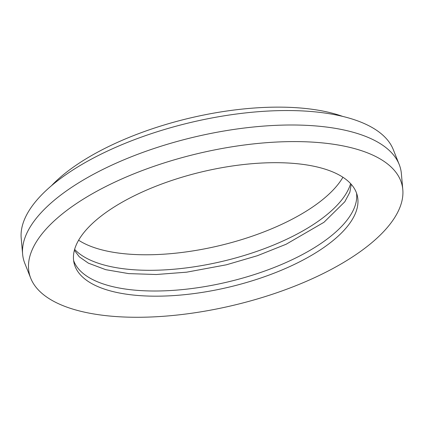 <?xml version="1.0" encoding="UTF-8"?>
<svg xmlns="http://www.w3.org/2000/svg" width="424" height="424" viewBox="0 0 424 424"><rect width="100%" height="100%" fill="white"/><g stroke="black" fill="none" stroke-linecap="round" stroke-linejoin="round"><path stroke-width="0.64" d="M356.547 193.143A145.575 59.212 -13.4 0 1 283.762 263.521A145.575 59.212 -13.4 0 1 133.544 290.027A145.575 59.212 -13.4 0 1 73.617 260.548M296.62 163.664A145.575 59.212 -13.4 0 1 357.31 195.697A145.575 59.212 -13.4 0 1 287.769 267.47A145.575 59.212 -13.4 0 1 134.774 295.199A145.575 59.212 -13.4 0 1 74.089 263.166A145.575 59.212 -13.4 0 1 143.63 191.394A145.575 59.212 -13.4 0 1 296.62 163.664M342.915 177.253A145.575 59.212 -13.4 0 1 124.916 253.801A145.575 59.212 -13.4 0 1 78.615 240.217M350.606 183.624A145.575 59.212 -13.4 0 1 128.61 269.325A145.575 59.212 -13.4 0 1 74.624 249.37M109.207 315.986A191.574 77.921 -13.4 0 1 30.74 278.25A191.574 77.921 -13.4 0 1 116.102 181.536A191.574 77.921 -13.4 0 1 322.192 142.883A191.574 77.921 -13.4 0 1 402.8 189.613A191.574 77.921 -13.4 0 1 305.704 281.616A191.574 77.921 -13.4 0 1 109.207 315.986M30.74 278.25L24.793 263.32A193.901 78.869 -13.4 0 1 22.626 254.209A193.901 78.869 -13.4 0 1 120.898 161.094A193.901 78.869 -13.4 0 1 319.786 126.304A193.901 78.869 -13.4 0 1 399.207 164.496A193.901 78.869 -13.4 0 1 401.374 173.607L402.8 189.613M22.626 254.209L21.2 238.203A191.574 77.921 -13.4 0 1 118.296 146.201A191.574 77.921 -13.4 0 1 314.794 111.835A191.574 77.921 -13.4 0 1 393.26 149.566L399.207 164.496M51.437 185.754A176.432 71.762 -13.4 0 1 303.913 108.321A176.432 71.762 -13.4 0 1 342.624 116.383M74.38 250.255L79.309 256.833L88.367 263.161L105.74 269.675L128.689 273.613L156.265 274.514L186.639 272.176L226.331 264.809L257.416 255.704L286.136 244.245L323.957 222.298L344.797 201.782L349.848 192.242L351.226 184.302"/></g></svg>

